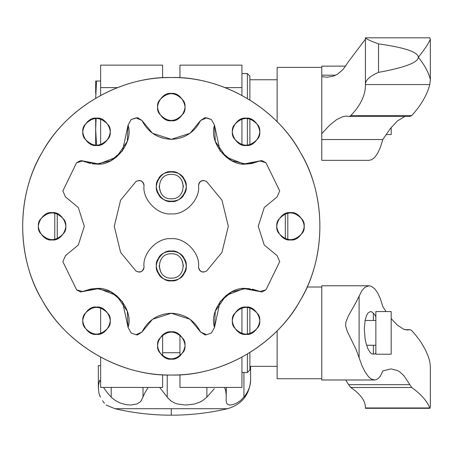 <?xml version="1.0" encoding="UTF-8"?>
<svg xmlns="http://www.w3.org/2000/svg" width="453" height="453" viewBox="0 0 453 453"><rect width="100%" height="100%" fill="white"/><g stroke="black" fill="none" stroke-linecap="round" stroke-linejoin="round"><path stroke-width="0.68" d="M162.61 334.96L162.61 355.996M162.61 374.773L162.61 387.423L100.634 387.423L100.634 357.179M241.942 357.179L241.942 387.423L179.96 387.423L179.96 374.773M179.96 355.996L179.96 334.96M100.634 307.734L100.634 333.736M241.942 307.734L241.942 333.736M117.48 87.61L100.634 87.61L100.634 65.141L162.61 65.141L162.61 77.791M179.96 77.791L179.96 65.141L241.942 65.141L241.942 95.39M100.634 87.61L100.634 95.39M100.634 118.833L100.634 144.83M241.942 118.833L241.942 144.83M54.768 212.916L54.768 239.654M96.11 118.199L95.674 129.348L96.551 145.464M95.674 93.403L95.674 81.008L96.551 81.008L95.674 98.188M96.551 81.008L100.634 81.008M95.674 118.222L95.674 145.464M95.674 129.348L95.674 133.069M247.395 98.482L247.395 73.573L249.875 76.047L249.875 99.994M249.875 118.743L249.875 144.92M365.418 39.196L348.6 61.455L343.08 69.485L337.457 74.252L333.278 76.206L326.93 77.225L321.766 76.636L321.766 160.339L369.002 160.339L371.834 159.626L374.693 157.395L377.734 153.125L380.486 147.083L382.83 139.518L390.378 128.516L397.434 120.906L404.948 116.455M429.789 38.171L430.35 39.145L430.35 79.569L429.789 84.558C427.094 94.983 421.069 105.323 411.709 115.577L411.437 115.855M429.999 37.809L365.424 37.809L365.418 83.652C366.052 79.643 370.424 75.883 378.544 72.372C404.659 67.599 417.932 62.571 418.351 57.271C417.932 51.993 404.659 47.537 378.544 43.896C370.441 40.934 366.069 38.907 365.418 37.814L365.435 84.558C365.548 95 360.667 105.339 350.792 115.577L411.709 115.577L409.659 116.398M429.789 84.558L365.435 84.558L365.441 84.949M410.09 116.455L349.059 116.455L350.503 115.855M321.766 133.646L329.558 125.311L336.658 119.581L343.046 116.546L346.222 116.098L348.6 116.398M335.786 75.17L321.766 75.17L321.766 66.132L345.73 66.132M321.766 75.17L321.766 76.636M277.14 121.789L277.14 67.372L321.766 67.372M382.83 139.518L321.766 139.518M430.35 39.145C428.748 43.165 424.75 49.207 418.351 57.271C424.75 65.272 428.748 72.701 430.35 79.569M386.007 134.558L391.182 134.558L391.182 127.514M225.583 390.401L225.079 388.725M159.699 387.423L168.001 398.153L171.285 401.177L175.118 403.221L177.621 404.036L185.804 405.033L194.422 404.031L199.915 402.128L202.463 400.746L206.879 397.139L214.303 388.719M243.935 372.547L243.935 397.139C248.318 391.63 250.543 385.99 250.611 380.214C250.554 385.95 248.329 391.596 243.935 397.139L240.283 400.746L236.466 403.221L232.955 404.597L230.056 405.033L227.921 404.597L226.63 403.221L226.143 400.775L226.347 387.423M224.614 387.423L225.702 390.854L226.347 395.763M148.12 387.423L144.824 393L141.172 400.746L139.915 402.128L136.772 404.031L130.617 405.033L125.815 404.597L120.725 403.221L115.736 400.775L112.27 398.153L111.212 397.139L111.212 387.423M100.441 397.139C107.672 407.819 107.672 407.819 100.441 397.139L98.918 393.028L98.341 388.119L98.646 384.37L99.666 380.248L100.634 381.907M103.499 387.423L107.491 392.994L111.212 397.139M100.634 365.605L98.341 365.605L98.341 388.527M104.4 403.221L102.554 400.746M98.913 393L99.887 395.945M167.661 397.728L170.713 400.758M175.141 403.227L177.599 404.031M287.802 239.654L287.802 212.916M171.285 375.027C129.116 376.466 71.246 352.049 42.469 300.656C12.35 250.033 20.142 187.712 42.469 151.908C62.31 114.671 112.384 76.767 171.285 77.537C230.186 76.767 280.26 114.671 300.101 151.908C322.434 187.712 330.22 250.033 300.101 300.656C271.324 352.049 213.454 376.466 171.285 375.027M52.089 212.65C61.189 211.013 69.864 226.036 63.901 233.102C56.025 241.8 48.154 241.8 40.283 233.102C34.315 226.036 42.99 211.013 52.089 212.65M90.323 163.459L82.82 161.002L76.597 162.729L62.865 190.94L65.509 196.981L78.301 207.531L84.32 226.285L78.301 245.039L65.509 255.583L62.865 261.63L76.597 289.835L80.713 292.032L90.832 289.014L96.517 288.51L82.82 291.562L76.597 289.835L62.865 261.63L65.509 255.583L78.301 245.039L84.32 226.285L78.301 207.531L65.509 196.981L62.865 190.94L76.597 162.729L80.713 160.532L98.748 163.98L116.517 157.1L127.293 141.381L128.052 125.198L131.16 119.535L137.474 117.616L141.987 120.509L152.531 133.295L171.285 139.314L190.039 133.295L200.588 120.509L205.096 117.616L211.409 119.535L214.518 125.198L215.277 141.381L226.053 157.1L243.822 163.98L261.857 160.532L265.973 162.729L279.705 190.94L277.06 196.981L264.269 207.531L258.25 226.285L264.269 245.039L277.06 255.583L279.705 261.63L265.973 289.835L259.75 291.562L246.053 288.51L257.95 290.781M96.517 288.51C114.552 286.273 133.952 310.175 128.052 327.366L131.16 333.029L128.052 327.366C133.952 310.175 114.552 286.273 96.517 288.51L110.764 291.828L122.525 301.704L128.052 327.366L127.293 311.183L116.517 295.469L98.748 288.584L82.82 291.562L96.387 288.51M135.94 334.705L131.16 333.029L135.94 334.705L141.987 332.055C148.12 320.124 157.887 313.855 171.285 313.25C184.688 313.855 194.45 320.124 200.588 332.055L206.63 334.705L205.096 334.948L200.588 332.055L190.039 319.269L171.285 313.25L152.531 319.269L141.987 332.055L137.474 334.948L135.94 334.705M211.409 333.029L206.63 334.705L211.409 333.029L214.518 327.366C208.618 310.175 228.018 286.273 246.053 288.51C228.018 286.273 208.618 310.175 214.518 327.366L211.409 333.029M171.285 331.845C180.385 330.203 189.06 345.231 183.091 352.292C175.22 360.996 167.35 360.996 159.479 352.292C153.51 345.231 162.185 330.203 171.285 331.845M171.285 93.454C180.385 91.817 189.06 106.846 183.091 113.907C175.22 122.604 167.35 122.604 159.479 113.907C153.51 106.846 162.185 91.817 171.285 93.454M290.481 212.65C299.58 211.013 308.255 226.036 302.287 233.102C294.416 241.8 286.545 241.8 278.674 233.102C272.706 226.036 281.381 211.013 290.481 212.65M246.053 307.1C255.152 305.464 263.833 320.492 257.865 327.553C249.988 336.251 242.117 336.251 234.246 327.553C228.278 320.492 236.953 305.464 246.053 307.1M96.517 118.193C105.617 116.557 114.292 131.585 108.324 138.646C100.453 147.344 92.582 147.344 84.705 138.646C78.743 131.585 87.418 116.557 96.517 118.193M96.517 307.1C105.617 305.464 114.292 320.492 108.324 327.553C100.453 336.251 92.582 336.251 84.705 327.553C78.743 320.492 87.418 305.464 96.517 307.1M246.053 118.193C255.152 116.557 263.833 131.585 257.865 138.646C249.988 147.344 242.117 147.344 234.246 138.646C228.278 131.585 236.953 116.557 246.053 118.193M200.588 120.509L190.039 133.295L171.285 139.314L152.531 133.295L141.987 120.509C148.12 132.44 157.887 138.709 171.285 139.314C184.688 138.709 194.45 132.44 200.588 120.509L206.63 117.859L211.409 119.535L214.518 125.198L220.045 150.866L231.806 160.736L246.053 164.06C228.018 166.291 208.618 142.389 214.518 125.198C208.618 142.389 228.018 166.291 246.053 164.06L259.75 161.002L246.183 164.06M141.987 120.509L135.94 117.859L131.16 119.535L128.052 125.198L122.525 150.866L110.764 160.736L96.517 164.06L82.82 161.002L84.603 161.772M96.387 164.06L92.418 163.799M171.285 171.744C181.211 169.954 190.679 186.353 184.167 194.054C180.753 203.544 161.823 203.544 158.403 194.054C151.891 186.353 161.359 169.954 171.285 171.744M171.285 251.075C181.211 249.286 190.679 265.679 184.167 273.386C180.753 282.876 161.823 282.876 158.403 273.386C151.891 265.679 161.359 249.286 171.285 251.075M144.037 266.998C143.012 271.602 140.339 272.966 136.013 271.081L120.611 252.423L114.264 226.285L120.611 200.147L136.013 181.483L139.082 180.419C142.157 180.764 143.811 182.48 144.037 185.571C142.174 199.32 157.468 215.215 171.285 213.89C185.101 215.215 200.396 199.32 198.533 185.571C198.759 182.48 200.413 180.764 203.488 180.419L206.557 181.483L221.959 200.147L228.306 226.285L221.959 252.423L206.557 271.081C202.231 272.966 199.558 271.602 198.533 266.998C200.396 253.244 185.101 237.349 171.285 238.68C185.101 237.349 200.396 253.244 198.533 266.998C200.396 253.244 185.101 237.349 171.285 238.68C157.468 237.349 142.174 253.244 144.037 266.998C142.174 253.244 157.468 237.349 171.285 238.68C157.468 237.349 142.174 253.244 144.037 266.998C143.811 270.084 142.157 271.8 139.082 272.145L136.013 271.081L120.611 252.423L114.264 226.285L120.611 200.147L136.013 181.483C140.339 179.603 143.012 180.962 144.037 185.571C142.174 199.32 157.468 215.215 171.285 213.89C157.468 215.215 142.174 199.32 144.037 185.571M257.967 290.792L259.75 291.562L243.822 288.584L226.053 295.469L215.277 311.183L214.518 327.366L220.045 301.704L231.806 291.828L246.053 288.51M171.285 278.136C155.566 278.81 155.566 253.091 171.285 253.759C187.004 253.091 187.004 278.81 171.285 278.136C155.566 278.81 155.566 253.091 171.285 253.759C187.004 253.091 187.004 278.81 171.285 278.136M181.84 259.852L183.476 266.024M171.285 198.805C155.566 199.479 155.566 173.759 171.285 174.428C187.004 173.759 187.004 199.479 171.285 198.805C155.566 199.479 155.566 173.759 171.285 174.428C187.004 173.759 187.004 199.479 171.285 198.805M181.84 180.521L183.476 186.693M171.285 77.537C213.454 76.104 271.324 100.515 300.101 151.908C330.22 202.531 322.434 264.852 300.101 300.656C280.26 337.893 230.186 375.803 171.285 375.027C112.384 375.803 62.31 337.893 42.469 300.656C20.142 264.852 12.35 202.531 42.469 151.908C71.246 100.515 129.116 76.104 171.285 77.537M290.481 239.92C281.381 241.557 272.706 226.528 278.674 219.467C286.545 210.764 294.416 210.764 302.287 219.467C308.255 226.528 299.58 241.557 290.481 239.92M246.053 164.06L251.738 163.556L259.75 161.002L265.973 162.729L279.705 190.94L277.06 196.981L264.269 207.531L258.25 226.285L264.269 245.039L277.06 255.583L279.705 261.63L265.973 289.835L261.857 292.032L252.247 289.11M96.517 164.06C114.552 166.291 133.952 142.389 128.052 125.198C133.952 142.389 114.552 166.291 96.517 164.06L84.62 161.783M171.285 120.725C162.185 122.361 153.51 107.333 159.479 100.272C167.35 91.574 175.22 91.574 183.091 100.272C189.06 107.333 180.385 122.361 171.285 120.725M171.285 359.11C162.185 360.752 153.51 345.724 159.479 338.663C167.35 329.96 175.22 329.96 183.091 338.663C189.06 345.724 180.385 360.752 171.285 359.11M52.089 239.92C42.99 241.557 34.315 226.528 40.283 219.467C48.154 210.764 56.025 210.764 63.901 219.467C69.864 226.528 61.189 241.557 52.089 239.92M96.517 145.464C87.418 147.1 78.743 132.072 84.705 125.011C92.582 116.313 100.453 116.313 108.324 125.011C114.292 132.072 105.617 147.1 96.517 145.464M246.053 334.371C236.953 336.007 228.278 320.979 234.246 313.918C242.117 305.22 249.988 305.22 257.865 313.918C263.833 320.979 255.152 336.007 246.053 334.371M246.053 145.464C236.953 147.1 228.278 132.072 234.246 125.011C242.117 116.313 249.988 116.313 257.865 125.011C263.833 132.072 255.152 147.1 246.053 145.464M96.517 334.371C87.418 336.007 78.743 320.979 84.705 313.918C92.582 305.22 100.453 305.22 108.324 313.918C114.292 320.979 105.617 336.007 96.517 334.371M141.987 332.055L152.531 319.269L171.285 313.25L190.039 319.269L200.588 332.055M246.183 288.51L250.152 288.771M171.285 280.82C161.359 282.61 151.891 266.217 158.403 258.51C161.823 249.02 180.753 249.02 184.167 258.51C190.679 266.217 181.211 282.61 171.285 280.82M171.285 201.494C161.359 203.278 151.891 186.885 158.403 179.178C161.823 169.688 180.753 169.688 184.167 179.178C190.679 186.885 181.211 203.278 171.285 201.494M198.533 185.571C200.396 199.32 185.101 215.215 171.285 213.89C185.101 215.215 200.396 199.32 198.533 185.571C199.558 180.962 202.231 179.603 206.557 181.483L221.959 200.147L228.306 226.285L221.959 252.423L206.557 271.081L203.488 272.145C200.413 271.8 198.759 270.084 198.533 266.998M160.73 192.712L159.094 186.545M160.73 272.043L159.094 265.871M249.875 307.649L249.875 333.827M249.875 352.576L249.875 370.073L247.395 372.547L241.942 372.547M369.002 285.781L364.886 287.332L361.822 290.758L356.183 302.038L348.266 316.143L345.843 322.326L345.628 325.724L347.23 331.268L356.166 349.654L361.811 365.237L364.875 371.562L368.119 376.205L369.79 377.87L371.443 379.059L374.597 379.988L321.766 379.988L321.766 285.781L369.002 285.781L371.449 286.313L374.693 288.725L377.734 292.995L380.486 299.037L382.83 306.602L386.007 311.562M391.182 318.606L397.434 325.214L403.917 329.331L407.485 330.022L409.659 329.722L405.18 329.722M374.597 379.988L376.239 379.71L379.138 377.677L380.475 375.911L382.83 370.95L390.865 368.895L397.524 370.52L399.744 371.868L403.946 375.769L411.709 387.485C421.069 394.252 427.094 401.075 429.789 407.949L429.999 408.312L365.424 408.312M409.659 384.665L348.6 384.665L350.792 387.485C360.667 394.24 365.548 401.058 365.435 407.949L429.789 407.949L430.35 406.975L430.35 366.551L429.789 361.562C427.094 351.137 421.069 340.798 411.709 330.543L411.437 330.265M411.709 330.543L410.09 329.665M375.86 316.823L374.597 314.569L371.811 311.874L370.226 311.585L367.961 313.051L366.636 315.248L365.118 320.22L364.308 329.144L365.101 338.838L366.047 343.289L367.949 348.821L370.214 352.547L371.8 353.861L374.586 354.048L375.86 353.114M348.6 384.665L345.73 379.988M365.441 407.694L365.418 408.306M321.766 378.748L277.14 378.748L277.14 330.781M373.38 313.159L373.38 320.486M373.38 345.277L373.38 354.184M391.182 354.206L391.182 311.562L375.86 311.562L375.86 354.206L391.182 354.206M241.942 332.881L239.864 332.881M102.706 332.881L100.634 332.881M241.942 87.61L225.09 87.61M57.248 213.663L57.248 238.907M247.395 118.261L247.395 145.396M378.544 43.896L378.544 72.372M167.219 397.139L167.219 374.971M206.879 397.139L206.879 387.423M143.018 397.139L143.018 387.423M106.053 405.033L114.943 408.702L227.627 408.702C241.783 404.45 249.444 394.954 250.611 380.214L250.611 366.352M171.285 408.702L171.285 415.191C190.317 415.18 209.093 413.017 227.627 408.702M285.322 238.907L285.322 213.663M247.395 307.168L247.395 334.303M247.395 354.082L247.395 372.547M359.104 357.479L359.104 296.036M411.709 387.485L350.792 387.485M247.395 73.573L241.942 73.573M277.14 79.768L249.875 79.768M114.943 408.702C133.476 413.017 152.259 415.18 171.285 415.191M321.766 287.021L307.066 287.021M277.14 366.352L249.875 366.352M179.96 352.717L162.61 352.717M375.86 345.277L366.613 345.277M375.86 320.486L365.061 320.486M404.948 329.665L410.05 329.665"/></g></svg>
